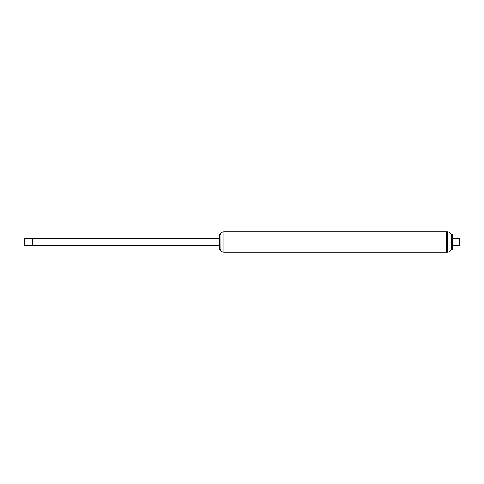 <?xml version="1.0" encoding="UTF-8"?>
<svg xmlns="http://www.w3.org/2000/svg" width="484" height="484" viewBox="0 0 484 484"><rect width="100%" height="100%" fill="white"/><g stroke="black" fill="none" stroke-linecap="round" stroke-linejoin="round"><path stroke-width="0.73" d="M219.337 234.165L219.337 249.835L219.784 249.835L219.784 234.165L219.149 234.353L219.337 249.835M220.02 234.825C220.619 232.895 221.926 231.866 223.941 231.739L223.941 252.261C221.926 252.134 220.619 251.105 220.02 249.175L219.972 234.353L219.784 249.835M223.941 231.739L446.744 231.739L446.744 252.261L447.44 252.261L447.44 231.739C449.442 231.903 450.737 232.949 451.312 234.873L451.312 249.127C450.737 251.051 449.442 252.097 447.44 252.261M24.666 238.267L24.666 245.733L24.2 245.267L24.2 238.733L24.666 238.267L32.597 238.267L32.597 245.733L219.149 245.733M24.666 245.733L32.597 245.733L32.597 238.267L219.149 238.267M452.34 238.267L459.334 238.267L459.334 245.733L452.34 245.733M459.334 238.267L459.8 238.733L459.8 245.267L459.334 245.733M447.44 231.739L446.744 231.739L446.744 252.261L223.941 252.261M451.511 234.117L451.511 249.883L452.34 249.883L452.34 234.117L451.511 234.117L451.312 234.873M220.02 249.175L219.972 249.647M451.312 249.127L451.511 249.883"/></g></svg>
